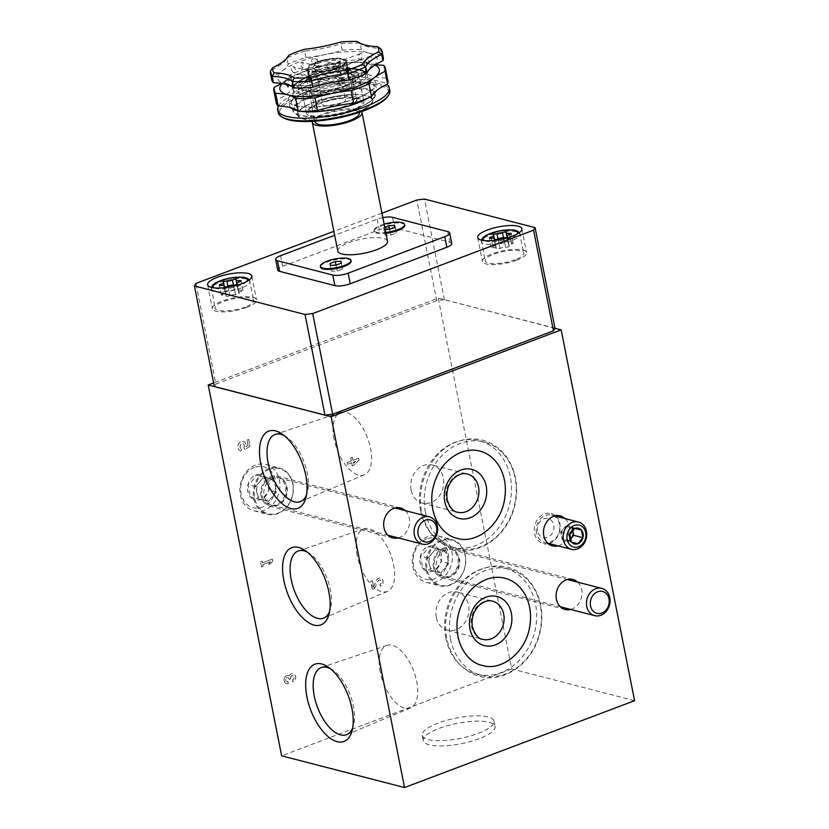 <?xml version="1.0" encoding="UTF-8"?>
<svg xmlns="http://www.w3.org/2000/svg" width="829" height="829" viewBox="0 0 829 829"><rect width="100%" height="100%" fill="white"/><g stroke="black" fill="none" stroke-linecap="round" stroke-linejoin="round"><path stroke-width="0.62" stroke-dasharray="4.14 3.11" d="M634.579 700.681L511.68 668.941L438.251 298.129L213.633 382.957M554.964 328.274L438.251 298.129M451.764 243.498A11.264 3.192 -11.2 0 0 449.919 242.213L394.614 227.934A11.264 3.192 -11.2 0 0 379.267 229.82L282.648 266.306A11.264 3.192 -11.2 0 0 277.746 270.078M382.832 217.654A11.264 3.192 -11.2 0 0 377.164 219.219L334.657 235.27M404.77 225.219A15.596 4.425 -11.2 0 0 396.314 222.98A15.596 4.425 -11.2 0 0 380.957 226.058A15.596 4.425 -11.2 0 0 374.169 231.281A15.596 4.425 -11.2 0 0 385.931 233.27M351.133 261.104A15.596 4.425 -11.2 0 0 342.678 258.866A15.596 4.425 -11.2 0 0 327.32 261.933A15.596 4.425 -11.2 0 0 320.533 267.166M337.797 251.114A25.336 7.181 168.8 0 1 361.257 239.146A25.336 7.181 168.8 0 1 387.516 241.27M340.47 103.749A11.637 3.295 168.8 0 1 329.02 106.039A11.637 3.295 168.8 0 1 322.709 104.371A11.637 3.295 168.8 0 1 333.486 98.869A11.637 3.295 168.8 0 1 345.538 99.843A11.637 3.295 168.8 0 1 340.47 103.749M333.59 68.962A11.637 3.295 168.8 0 1 316.523 70.434A11.637 3.295 168.8 0 1 315.818 69.574A11.637 3.295 168.8 0 1 326.595 64.082A11.637 3.295 168.8 0 1 338.657 65.056A11.637 3.295 168.8 0 1 338.336 66.113A11.637 3.295 168.8 0 1 333.59 68.962M334.46 67.004A14.083 3.99 168.8 0 1 313.818 68.797A14.083 3.99 168.8 0 1 326.004 61.108A14.083 3.99 168.8 0 1 340.201 63.574A14.083 3.99 168.8 0 1 334.46 67.004M338.957 75.708A19.43 5.502 168.8 0 1 319.828 79.532A19.43 5.502 168.8 0 1 309.3 76.745A19.43 5.502 168.8 0 1 327.289 67.563A19.43 5.502 168.8 0 1 347.413 69.201A19.43 5.502 168.8 0 1 338.957 75.708M339.227 75.781A19.937 5.648 168.8 0 1 317.082 79.719A19.937 5.648 168.8 0 1 309.352 75.035A19.937 5.648 168.8 0 1 327.258 67.429A19.937 5.648 168.8 0 1 346.709 67.636A19.937 5.648 168.8 0 1 339.227 75.781M341.123 78.579A22.528 6.383 168.8 0 1 318.958 83.014A22.528 6.383 168.8 0 1 306.74 79.781A22.528 6.383 168.8 0 1 307.362 77.739A22.528 6.383 168.8 0 1 327.6 69.149A22.528 6.383 168.8 0 1 349.579 69.377A22.528 6.383 168.8 0 1 350.936 71.035A22.528 6.383 168.8 0 1 341.123 78.579M315.072 121.842A22.528 6.383 168.8 0 1 335.921 111.2A22.528 6.383 168.8 0 1 359.258 113.096M312.357 121.355A25.336 7.181 168.8 0 1 335.766 110.423A25.336 7.181 168.8 0 1 361.579 111.604M384.128 224.162A15.596 4.425 -11.2 0 0 380.801 225.26A15.596 4.425 -11.2 0 0 374.014 230.483A15.596 4.425 -11.2 0 0 385.775 232.483M384.739 233.488L385.153 235.291L390.884 235.084L396.2 233.073L395.785 231.281L390.055 231.488L384.739 233.488L383.589 227.664L384.729 227.229M383.589 227.664L384.003 229.467L385.164 229.415M342.564 268.959L342.149 267.156L336.419 267.373L331.103 269.373L331.517 271.176L337.248 270.959L342.564 268.959L341.403 263.125M337.248 270.959L336.097 265.135M342.149 267.156L341.351 263.156M336.419 267.373L335.973 265.145M331.103 269.373L329.952 263.549M331.517 271.176L330.367 265.342M396.2 233.073L395.039 227.25M390.884 235.084L389.734 229.25M395.785 231.281L394.987 227.27M390.055 231.488L389.609 229.26M385.153 235.291L384.003 229.467M554.984 328.336L444.23 299.632L554.984 328.17M444.375 299.611L424.469 199.074M444.251 299.735L436.728 300.668L416.8 200.017M381.951 213.177L333.88 231.322M436.728 300.668L215.882 384.065L195.955 283.414M215.882 384.065L214.379 386.542M358.677 458.136L359.04 459.991L353.89 465.204L352.284 465.815L351.683 462.769L347.538 464.333L347.175 462.478L351.309 460.914L350.708 457.867L352.315 457.266L352.926 460.313L358.677 458.136L359.04 459.991M373.496 586.663L376.49 580.404A4.228 3.492 -75.5 0 1 380.584 578.114A4.228 3.492 -75.5 0 1 383.071 581.979A4.228 3.492 -75.5 0 1 380.314 586.176L379.951 584.321A2.249 1.865 -75.5 0 0 380.096 580.02A2.249 1.865 -75.5 0 0 377.91 581.243L374.49 588.372L372.262 589.222L370.698 581.274L372.304 580.663L373.558 586.683L376.553 580.424A4.228 3.492 -75.5 0 1 380.646 578.134A4.228 3.492 -75.5 0 1 383.133 581.999A4.228 3.492 -75.5 0 1 380.376 586.196L380.314 586.176M288.337 683.542A4.228 3.492 -75.5 0 1 286.492 683.656A4.228 3.492 -75.5 0 1 284.171 678.692A4.228 3.492 -75.5 0 1 288.606 675.48A4.228 3.492 -75.5 0 1 289.259 675.739A4.228 3.492 -75.5 0 1 293.207 673.739A4.228 3.492 -75.5 0 1 295.684 677.604A4.228 3.492 -75.5 0 1 292.938 681.801L292.564 679.946A2.249 1.865 -75.5 0 0 292.71 675.645L292.71 675.645A1.969 1.627 -75.5 0 0 290.606 678.163L290.73 678.796L289.124 679.397L289 678.775A1.969 1.627 -75.5 0 0 286.264 678.081A2.249 1.865 -75.5 0 0 287.964 681.687L288.399 683.552A4.228 3.492 -75.5 0 1 286.554 683.676A4.228 3.492 -75.5 0 1 284.233 678.713A4.228 3.492 -75.5 0 1 288.668 675.49A4.228 3.492 -75.5 0 1 289.321 675.749L289.259 675.739M272.337 559.057L272.71 560.912L270.751 563.502L268.451 564.373L270.409 561.782L262.814 564.653L263.156 566.373L261.549 566.974L260.493 561.679L262.109 561.067L262.451 562.798L272.337 559.057L272.71 560.912M248.659 439.474L249.975 446.095L244.959 449.608L243.954 447.556A2.819 2.321 -75.5 0 0 242.679 443.546A2.819 2.321 -75.5 0 0 241.653 449.049L240.98 451.09A4.922 4.072 -75.5 0 1 240.742 451.038A4.922 4.072 -75.5 0 1 238.027 445.246A4.922 4.072 -75.5 0 1 243.208 441.494A4.922 4.072 -75.5 0 1 246.037 446.676L248.078 445.246L247.052 440.075L248.659 439.474L249.975 446.095M261.083 495.98A15.482 12.798 -75.5 0 1 264.928 480.955A15.482 12.798 -75.5 0 1 277.611 476.209A15.482 12.798 -75.5 0 1 286.129 494.405A15.482 12.798 -75.5 0 1 269.871 506.198A15.482 12.798 -75.5 0 1 261.083 495.98M433.494 567.523A15.482 12.798 -75.5 0 1 437.339 552.497A15.482 12.798 -75.5 0 1 450.012 547.751A15.482 12.798 -75.5 0 1 458.53 565.938A15.482 12.798 -75.5 0 1 442.271 577.74A15.482 12.798 -75.5 0 1 433.494 567.523M511.68 668.941L281.632 755.82M565.14 518.612A15.482 12.798 -75.5 0 1 568.839 534.104A15.482 12.798 -75.5 0 1 558.104 545.876M450.572 639.221A54.901 45.357 -75.5 0 1 464.199 585.948A54.901 45.357 -75.5 0 1 509.151 569.119A54.901 45.357 -75.5 0 1 539.347 633.615A54.901 45.357 -75.5 0 1 481.701 675.438A54.901 45.357 -75.5 0 1 450.572 639.221M425.391 512.084A54.901 45.357 -75.5 0 1 439.028 458.81A54.901 45.357 -75.5 0 1 483.981 441.981A54.901 45.357 -75.5 0 1 514.167 506.478A54.901 45.357 -75.5 0 1 456.53 548.301A54.901 45.357 -75.5 0 1 425.391 512.084M405.319 510.643A15.482 12.798 -75.5 0 1 409.029 526.135A15.482 12.798 -75.5 0 1 398.283 537.907M577.72 582.176A15.482 12.798 -75.5 0 1 581.43 597.678A15.482 12.798 -75.5 0 1 570.684 609.439M438.137 723.085A36.6 10.373 -11.2 0 0 422.199 735.354A36.6 10.373 -11.2 0 0 442.044 740.608A36.6 10.373 -11.2 0 0 478.074 733.406A36.6 10.373 -11.2 0 0 494.011 721.137A36.6 10.373 -11.2 0 0 474.167 715.883A36.6 10.373 -11.2 0 0 438.137 723.085M554.964 328.222L444.23 299.632M214.359 386.438L325.092 415.028M479.121 738.701A36.6 10.373 168.8 0 1 443.09 745.903A36.6 10.373 168.8 0 1 423.246 740.649A36.6 10.373 168.8 0 1 457.142 723.365A36.6 10.373 168.8 0 1 495.058 726.432A36.6 10.373 168.8 0 1 479.121 738.701M284.078 435.484A35.885 17.471 69.3 0 1 286.295 436.769A35.885 17.471 69.3 0 1 307.331 492.499A35.885 17.471 69.3 0 1 306.523 494.923M334.077 438.966A33.409 16.269 69.3 0 1 340.771 412.324A33.409 16.269 69.3 0 1 367.527 437.93A33.409 16.269 69.3 0 1 364.377 474.83A33.409 16.269 69.3 0 1 334.077 438.966M307.144 552.021A35.885 17.471 69.3 0 1 309.362 553.306A35.885 17.471 69.3 0 1 330.408 609.035A35.885 17.471 69.3 0 1 329.6 611.47M357.154 555.513A33.409 16.269 69.3 0 1 363.848 528.861A33.409 16.269 69.3 0 1 390.604 554.466A33.409 16.269 69.3 0 1 387.454 591.367A33.409 16.269 69.3 0 1 357.154 555.513M330.222 668.568A35.885 17.471 69.3 0 1 332.439 669.842A35.885 17.471 69.3 0 1 353.486 725.572A35.885 17.471 69.3 0 1 352.667 728.007M380.231 672.05A33.409 16.269 69.3 0 1 386.925 645.397A33.409 16.269 69.3 0 1 413.681 671.003A33.409 16.269 69.3 0 1 410.521 707.914A33.409 16.269 69.3 0 1 380.231 672.05M420.635 510.851A54.901 45.357 -75.5 0 1 434.261 457.577A54.901 45.357 -75.5 0 1 479.224 440.748A54.901 45.357 -75.5 0 1 509.41 505.255A54.901 45.357 -75.5 0 1 451.764 547.067A54.901 45.357 -75.5 0 1 420.635 510.851M411.132 490.115A19.709 16.279 -75.5 0 1 416.034 470.996A19.709 16.279 -75.5 0 1 432.168 464.955A19.709 16.279 -75.5 0 1 443.007 488.105A19.709 16.279 -75.5 0 1 422.313 503.12A19.709 16.279 -75.5 0 1 411.132 490.115M445.805 637.988A54.901 45.357 -75.5 0 1 459.442 584.714A54.901 45.357 -75.5 0 1 504.395 567.886A54.901 45.357 -75.5 0 1 534.581 632.382A54.901 45.357 -75.5 0 1 476.944 674.205A54.901 45.357 -75.5 0 1 445.805 637.988M436.313 617.253A19.709 16.279 -75.5 0 1 441.204 598.124A19.709 16.279 -75.5 0 1 457.339 592.082A19.709 16.279 -75.5 0 1 468.178 615.242A19.709 16.279 -75.5 0 1 447.484 630.247A19.709 16.279 -75.5 0 1 436.313 617.253M246.731 307.435A22.528 6.383 168.8 0 1 224.555 311.88A22.528 6.383 168.8 0 1 212.338 308.637A22.528 6.383 168.8 0 1 233.198 298.005A22.528 6.383 168.8 0 1 256.534 299.891A22.528 6.383 168.8 0 1 246.731 307.435M245.187 307.041A19.709 5.585 168.8 0 1 225.789 310.927A19.709 5.585 168.8 0 1 215.105 308.098A19.709 5.585 168.8 0 1 233.353 298.782A19.709 5.585 168.8 0 1 253.767 300.44A19.709 5.585 168.8 0 1 245.187 307.041M516.799 260.161A22.528 6.383 168.8 0 1 494.623 264.596A22.528 6.383 168.8 0 1 482.416 261.363A22.528 6.383 168.8 0 1 503.265 250.721A22.528 6.383 168.8 0 1 526.602 252.607A22.528 6.383 168.8 0 1 516.799 260.161M515.265 259.757A19.709 5.585 168.8 0 1 495.856 263.643A19.709 5.585 168.8 0 1 485.172 260.814A19.709 5.585 168.8 0 1 503.421 251.498A19.709 5.585 168.8 0 1 523.845 253.156A19.709 5.585 168.8 0 1 515.265 259.757M548.259 543.637A15.482 12.798 -75.5 0 1 543.368 543.523A15.482 12.798 -75.5 0 1 534.591 533.306A15.482 12.798 -75.5 0 1 538.435 518.28A15.482 12.798 -75.5 0 1 551.109 513.534A15.482 12.798 -75.5 0 1 555.44 515.804M555.917 516.229A15.482 12.798 -75.5 0 1 559.896 523.752A15.482 12.798 -75.5 0 1 548.881 543.492M250.037 446.106L244.959 449.608M245.021 449.629L244.058 448.064M244.12 448.085L243.954 447.556M244.016 447.567A2.819 2.321 -75.5 0 0 242.731 443.556A2.819 2.321 -75.5 0 0 241.716 449.069L241.653 449.049M241.716 449.069L240.98 451.09M241.042 451.111A4.922 4.072 -75.5 0 1 240.804 451.059A4.922 4.072 -75.5 0 1 238.089 445.266A4.922 4.072 -75.5 0 1 243.26 441.515A4.922 4.072 -75.5 0 1 246.099 446.696L246.037 446.676M246.099 446.696L248.078 445.246M248.14 445.266L247.052 440.075M247.115 440.095L248.721 439.484M272.772 560.932L270.751 563.502M270.814 563.523L268.451 564.373M268.513 564.383L270.409 561.782M270.472 561.793L262.814 564.653M262.876 564.663L263.156 566.373M263.218 566.383L261.549 566.974M261.612 566.995L260.493 561.679M260.555 561.699L262.109 561.067M262.171 561.088L262.451 562.798M262.513 562.808L272.399 559.078M289.321 675.749A4.228 3.492 -75.5 0 1 293.269 673.759A4.228 3.492 -75.5 0 1 295.746 677.625A4.228 3.492 -75.5 0 1 293 681.821L292.938 681.801M293 681.821L292.564 679.946M290.73 678.796L290.668 678.184A1.969 1.627 -75.5 0 1 292.772 675.666A2.249 1.865 -75.5 0 1 292.627 679.967M290.792 678.806L289.124 679.397M289.186 679.417L289 678.775M287.964 681.687L288.026 681.697A2.249 1.865 -75.5 0 1 286.326 678.091A1.969 1.627 -75.5 0 1 289.062 678.785M288.026 681.697L288.399 683.552M380.376 586.196L379.951 584.321M374.49 588.372L377.972 581.264A2.249 1.865 -75.5 0 1 381.475 582.103A2.249 1.865 -75.5 0 1 380.014 584.341M374.553 588.393L372.262 589.222M372.325 589.232L370.698 581.274M370.75 581.284L372.304 580.663M372.366 580.683L373.558 586.683M359.102 460.002L353.89 465.204M353.952 465.224L352.284 465.815M352.346 465.836L351.683 462.769M351.745 462.789L347.538 464.333M347.6 464.354L347.175 462.478M347.237 462.499L351.309 460.914M351.372 460.934L350.708 457.867M350.771 457.888L352.315 457.266M352.377 457.276L352.926 460.313M353.289 462.157L355.537 461.307L353.527 463.349L353.289 462.157L355.537 461.307M355.6 461.328L353.527 463.349M353.589 463.37L353.351 462.178M352.988 460.323L358.739 458.147M511.286 242.876A2.228 0.632 -11.2 0 1 513.099 243.146A2.228 0.632 -11.2 0 1 511.566 244.078A3.896 1.098 -11.2 0 0 508.871 245.705A3.896 1.098 -11.2 0 0 509.099 245.985A2.228 0.632 -11.2 0 1 509.234 246.151A2.228 0.632 -11.2 0 1 507.98 246.99A2.228 0.632 -11.2 0 1 505.566 247.322A3.896 1.098 -11.2 0 0 500.011 248.441A2.228 0.632 -11.2 0 1 497.649 249.063A2.228 0.632 -11.2 0 1 496.146 248.762A2.228 0.632 -11.2 0 1 496.198 248.576A3.896 1.098 -11.2 0 0 496.291 248.244A3.896 1.098 -11.2 0 0 493.11 247.778A2.228 0.632 -11.2 0 1 491.296 247.508A2.228 0.632 -11.2 0 1 492.83 246.586A3.896 1.098 -11.2 0 0 495.535 244.959A3.896 1.098 -11.2 0 0 495.296 244.669A2.228 0.632 -11.2 0 1 495.162 244.503A2.228 0.632 -11.2 0 1 496.416 243.664A2.228 0.632 -11.2 0 1 498.83 243.332A3.896 1.098 -11.2 0 0 504.384 242.223A2.228 0.632 -11.2 0 1 506.747 241.591A2.228 0.632 -11.2 0 1 508.25 241.892A2.228 0.632 -11.2 0 1 508.198 242.078A3.896 1.098 -11.2 0 0 508.104 242.41A3.896 1.098 -11.2 0 0 511.286 242.876L509.638 234.555M241.498 291.362A3.896 1.098 -11.2 0 0 238.804 292.989A3.896 1.098 -11.2 0 0 239.032 293.269A2.228 0.632 -11.2 0 1 239.166 293.435A2.228 0.632 -11.2 0 1 237.913 294.274A2.228 0.632 -11.2 0 1 235.498 294.606A3.896 1.098 -11.2 0 0 229.944 295.725A2.228 0.632 -11.2 0 1 227.581 296.347A2.228 0.632 -11.2 0 1 226.079 296.046A2.228 0.632 -11.2 0 1 226.13 295.86A3.896 1.098 -11.2 0 0 226.224 295.528A3.896 1.098 -11.2 0 0 223.042 295.062A2.228 0.632 -11.2 0 1 221.229 294.792A2.228 0.632 -11.2 0 1 222.763 293.87A3.896 1.098 -11.2 0 0 225.457 292.243A3.896 1.098 -11.2 0 0 225.229 291.953A2.228 0.632 -11.2 0 1 225.094 291.787A2.228 0.632 -11.2 0 1 226.348 290.948A2.228 0.632 -11.2 0 1 228.763 290.616A3.896 1.098 -11.2 0 0 234.317 289.508A2.228 0.632 -11.2 0 1 236.679 288.875A2.228 0.632 -11.2 0 1 238.182 289.176A2.228 0.632 -11.2 0 1 238.13 289.362A3.896 1.098 -11.2 0 0 238.037 289.694A3.896 1.098 -11.2 0 0 241.218 290.16L241.498 291.362A2.228 0.632 -11.2 0 0 243.032 290.43A2.228 0.632 -11.2 0 0 241.218 290.16M250.389 496.83L260.803 499.472C264.679 496.612 267.352 493.421 268.793 489.877L266.368 477.649L255.954 475.007C254.544 478.499 251.881 481.701 247.964 484.592L250.389 496.83A13.005 10.746 104.5 0 0 260.803 499.472A13.005 10.746 104.5 0 0 268.793 489.877A13.005 10.746 104.5 0 0 266.368 477.649A13.005 10.746 104.5 0 0 255.954 475.007A13.005 10.746 104.5 0 0 247.964 484.592A13.005 10.746 104.5 0 0 250.389 496.83L258.068 498.809L255.643 486.582L263.632 476.986L274.047 479.628L276.471 491.866L272.472 496.664A11.264 9.306 104.5 0 0 275.259 485.742A11.264 9.306 104.5 0 0 268.845 478.312A11.264 9.306 104.5 0 0 259.643 481.784A11.264 9.306 104.5 0 0 256.855 492.695A11.264 9.306 104.5 0 0 263.27 500.136L258.068 498.809M254.441 467.369A21.119 17.44 104.5 0 0 245.405 502.809A21.119 17.44 104.5 0 0 275.29 491.524A21.119 17.44 104.5 0 0 254.441 467.369M255.456 465.121A23.937 19.772 104.5 0 0 239.871 488.903A23.937 19.772 104.5 0 0 253.933 510.809A23.937 19.772 104.5 0 0 279.052 492.581A23.937 19.772 104.5 0 0 265.891 464.468A23.937 19.772 104.5 0 0 255.456 465.121M268.897 468.592A23.937 19.772 104.5 0 0 253.311 492.374A23.937 19.772 104.5 0 0 267.373 514.281A23.937 19.772 104.5 0 0 292.502 496.053A23.937 19.772 104.5 0 0 279.342 467.929A23.937 19.772 104.5 0 0 268.897 468.592M269.415 469.359A23.233 19.191 104.5 0 0 259.467 508.343A23.233 19.191 104.5 0 0 292.336 495.929A23.233 19.191 104.5 0 0 269.415 469.359M271.062 477.701A14.362 11.865 104.5 0 0 261.705 492.83A14.362 11.865 104.5 0 0 271.58 505.369A14.362 11.865 104.5 0 0 285.228 494.167A14.362 11.865 104.5 0 0 278.71 477.773A14.362 11.865 104.5 0 0 271.062 477.701M272.959 478.437A14.083 11.627 104.5 0 0 263.798 492.426A14.083 11.627 104.5 0 0 272.067 505.317A14.083 11.627 104.5 0 0 273.466 505.566A14.083 11.627 104.5 0 0 286.844 494.592A14.083 11.627 104.5 0 0 280.451 478.509A14.083 11.627 104.5 0 0 279.104 478.053A14.083 11.627 104.5 0 0 272.959 478.437M263.27 500.136A11.264 9.306 104.5 0 0 268.161 499.814A11.264 9.306 104.5 0 0 272.472 496.664L268.482 501.452L263.27 500.136M274.047 479.628L266.368 477.649M276.471 491.866L268.793 489.877M268.482 501.452L260.803 499.472M255.643 486.582L247.964 484.592M263.632 476.986L255.954 475.007M422.79 568.362L433.204 571.005C437.09 568.155 439.753 564.953 441.194 561.42L438.769 549.181L428.355 546.539C426.956 550.041 424.293 553.233 420.365 556.135L422.79 568.362A13.005 10.746 104.5 0 0 433.204 571.005A13.005 10.746 104.5 0 0 441.194 561.42A13.005 10.746 104.5 0 0 438.769 549.181A13.005 10.746 104.5 0 0 428.355 546.539A13.005 10.746 104.5 0 0 420.365 556.135A13.005 10.746 104.5 0 0 422.79 568.362L430.469 570.352L428.054 558.114L436.044 548.529L446.458 551.171L448.872 563.399L444.883 568.197A11.264 9.306 104.5 0 0 447.66 557.285A11.264 9.306 104.5 0 0 441.246 549.845A11.264 9.306 104.5 0 0 432.044 553.326A11.264 9.306 104.5 0 0 429.256 564.238A11.264 9.306 104.5 0 0 435.681 571.668L430.469 570.352M426.852 538.912A21.119 17.44 104.5 0 0 417.806 574.352A21.119 17.44 104.5 0 0 447.691 563.067A21.119 17.44 104.5 0 0 426.852 538.912M427.857 536.664A23.937 19.772 104.5 0 0 412.282 560.435A23.937 19.772 104.5 0 0 426.334 582.341A23.937 19.772 104.5 0 0 451.463 564.114A23.937 19.772 104.5 0 0 438.303 536A23.937 19.772 104.5 0 0 427.857 536.664M441.297 540.135A23.937 19.772 104.5 0 0 425.723 563.907A23.937 19.772 104.5 0 0 439.774 585.813A23.937 19.772 104.5 0 0 464.903 567.585A23.937 19.772 104.5 0 0 451.743 539.472A23.937 19.772 104.5 0 0 441.297 540.135M441.816 540.891A23.233 19.191 104.5 0 0 431.868 579.875A23.233 19.191 104.5 0 0 464.748 567.461A23.233 19.191 104.5 0 0 441.816 540.891M443.474 549.233A14.362 11.865 104.5 0 0 434.116 564.373A14.362 11.865 104.5 0 0 443.981 576.901A14.362 11.865 104.5 0 0 457.629 565.71A14.362 11.865 104.5 0 0 451.111 549.306A14.362 11.865 104.5 0 0 443.474 549.233M445.37 549.979A14.083 11.627 104.5 0 0 436.199 563.958A14.083 11.627 104.5 0 0 444.468 576.849A14.083 11.627 104.5 0 0 445.867 577.098A14.083 11.627 104.5 0 0 459.245 566.124A14.083 11.627 104.5 0 0 452.852 550.041A14.083 11.627 104.5 0 0 451.504 549.586A14.083 11.627 104.5 0 0 445.37 549.979M435.681 571.668A11.264 9.306 104.5 0 0 440.562 571.357A11.264 9.306 104.5 0 0 444.883 568.197L440.883 572.994L435.681 571.668M446.458 551.171L438.769 549.181M448.872 563.399L441.194 561.42M440.883 572.994L433.204 571.005M428.054 558.114L420.365 556.135M436.044 548.529L428.355 546.539M536.508 533.068A14.083 11.627 -75.5 0 1 540 519.41A14.083 11.627 -75.5 0 1 551.523 515.099A14.083 11.627 -75.5 0 1 559.264 531.638A14.083 11.627 -75.5 0 1 544.487 542.363A14.083 11.627 -75.5 0 1 536.508 533.068M537.648 531.171A9.855 8.145 -75.5 0 1 548.145 518.581A9.855 8.145 -75.5 0 1 551.316 534.643A9.855 8.145 -75.5 0 1 537.648 531.171M570.57 539.119L568.725 541.337L562.217 539.679L560.705 532.031L565.699 526.042L572.207 527.69L572.777 530.56M568.725 541.337L571.419 542.031M562.217 539.679L571.44 542.062M560.705 532.031L569.917 534.415M565.699 526.042L574.911 528.425M570.559 539.037A7.036 5.813 -75.5 0 1 565.471 540.508A7.036 5.813 -75.5 0 1 561.461 535.855A7.036 5.813 -75.5 0 1 563.202 529.037A7.036 5.813 -75.5 0 1 568.953 526.871A7.036 5.813 -75.5 0 1 572.725 530.622M298.678 89.004L298.689 87.138L293.456 85.128C293.984 86.62 295.549 88.04 298.16 89.377M287.912 84.952L283.922 82.475L288.005 86.952L309.072 78.993L307.818 73.439L309.072 78.993M317.642 63.004L314.274 64.496L312.212 62.527C311.113 59.802 311.932 58.558 314.699 58.807C317.082 59.346 318.056 60.745 317.642 63.004M292.989 72.31L291.963 70.755C290.533 68.154 290.906 66.797 293.083 66.672C296.492 69.273 296.647 71.253 293.559 72.62L292.989 72.31M300.72 63.004L302.906 62.486L302.875 68.299L301.051 66.382L300.72 63.004A2.819 2.321 -75.5 0 1 302.357 62.382M352.947 76.486L352.004 80.983L354.791 75.874L352.947 76.486A2.819 2.321 -75.5 0 1 354.594 75.874M324.636 80.641L322.18 78.568C322.719 76.113 324.44 75.097 327.341 75.512C330.408 78.631 329.507 80.34 324.636 80.641L340.159 84.651C343.848 83.449 344.947 81.791 343.444 79.677L343.351 79.667C341.04 79.833 339.444 80.879 338.553 82.796M363.776 71.698L360.646 75.035L361.776 76.765C364.19 74.931 364.978 73.201 364.169 71.574L363.776 71.698M361.309 58.496L360.449 59.595C356.895 58.372 356.936 56.351 360.553 53.533C362.045 53.408 362.397 54.6 361.62 57.118L361.309 58.496M370.387 60.807L369.972 62.258C367.755 60.776 367.983 58.683 370.667 55.968C371.485 56.123 371.433 57.47 370.522 60.009L370.387 60.807M337.828 67.874A20.238 5.741 168.8 0 1 317.901 71.864A20.238 5.741 168.8 0 1 306.927 68.952A20.238 5.741 168.8 0 1 325.662 59.398A20.238 5.741 168.8 0 1 346.636 61.097A20.238 5.741 168.8 0 1 337.828 67.874M338.667 72.113L339.859 72.03C341.983 73.646 341.931 75.449 339.714 77.408L338.46 77.48C336.408 76.309 336.211 74.683 337.869 72.6L338.667 72.113M345.372 106.019A20.238 5.741 168.8 0 1 325.455 109.998A20.238 5.741 168.8 0 1 314.481 107.096A20.238 5.741 168.8 0 1 333.217 97.542A20.238 5.741 168.8 0 1 354.19 99.231A20.238 5.741 168.8 0 1 345.372 106.019M321.175 78.641L319.652 81.263C315.942 80.765 315.03 79.097 316.916 76.268C318.813 75.833 320.232 76.62 321.175 78.641M326.864 66.32L328.947 68.31C332.616 69.75 336.636 64.403 331.652 63.18C328.812 62.652 327.217 63.688 326.864 66.32M308.336 74.983L309.082 76.631C310.637 75.48 310.678 73.553 309.196 70.828C308.16 70.89 307.87 72.278 308.336 74.983M314.906 69.957L316.429 71.791C319.859 70.734 320.326 68.921 317.839 66.341C315.756 66.299 314.782 67.512 314.906 69.957M345.983 71.253C345.952 68.538 346.367 67.18 347.206 67.19C348.481 69.688 348.449 71.626 347.092 72.993L345.983 71.253M340.512 65.097C339.797 62.963 338.512 62.123 336.636 62.558C334.377 65.501 335.289 67.17 339.372 67.553L340.512 65.097M348.014 68.506L347.216 64.828L348.014 68.506M271.725 79.781A56.869 16.124 168.8 0 1 272.088 76.703A56.31 15.958 -11.2 0 0 282.865 70.372A56.31 15.958 -11.2 0 0 288.15 64.237A56.869 16.124 168.8 0 1 305.974 57.502A56.31 15.958 -11.2 0 0 324.274 54.735A56.31 15.958 -11.2 0 0 342.18 50.237A56.869 16.124 168.8 0 1 361.392 49.533A56.31 15.958 -11.2 0 0 368.926 53.097A56.31 15.958 -11.2 0 0 381.547 54.735L380.283 48.383A56.31 15.958 168.8 0 1 361.817 44.445A56.31 15.958 168.8 0 1 360.449 43.46M381.547 54.735A56.869 16.124 168.8 0 1 383.309 57.688M288.15 64.237L286.886 57.875A56.869 16.124 168.8 0 1 304.709 51.149L304.398 49.315M305.974 57.502L304.709 51.149A56.31 15.958 168.8 0 0 340.916 43.885A56.869 16.124 168.8 0 1 360.138 43.181L361.392 49.533M342.18 50.237L340.564 42.061M375.744 64.621A56.31 15.958 168.8 0 1 371.019 63.688A56.31 15.958 168.8 0 1 363.496 60.123A56.869 16.124 168.8 0 0 344.273 60.828A56.31 15.958 168.8 0 1 326.367 65.325A56.31 15.958 168.8 0 1 308.067 68.102A56.869 16.124 168.8 0 0 290.243 74.828A56.31 15.958 168.8 0 1 284.958 80.962A56.31 15.958 168.8 0 1 281.383 83.439M276.337 103.086A56.869 16.124 168.8 0 1 276.71 100.008A56.31 15.958 -11.2 0 0 292.761 87.542A56.869 16.124 168.8 0 1 310.585 80.807A56.31 15.958 -11.2 0 0 346.791 73.543A56.869 16.124 168.8 0 1 366.014 72.838A56.31 15.958 -11.2 0 0 386.159 78.04A56.869 16.124 168.8 0 1 387.92 80.993M386.159 78.04L383.64 65.336M292.761 87.542L290.243 74.828M310.585 80.807L308.067 68.102M366.014 72.838L363.496 60.123M346.791 73.543L344.273 60.828M272.088 76.703L270.834 70.341A56.31 15.958 168.8 0 0 285.673 60.009L287.839 57.066M276.71 100.008L274.192 87.294M278.471 106.05A56.869 16.124 168.8 0 1 330.025 83.18A56.869 16.124 168.8 0 1 386.884 84.392M278.223 112.62A56.869 16.124 168.8 0 1 330.885 85.76A56.869 16.124 168.8 0 1 389.806 90.527M282.896 117.563A55.75 15.803 168.8 0 1 331.154 87.138A55.75 15.803 168.8 0 1 387.381 96.869M356.066 112.796A38.289 10.85 168.8 0 1 298.523 116.547A38.289 10.85 168.8 0 1 333.061 96.755A38.289 10.85 168.8 0 1 372.542 101.894A38.289 10.85 168.8 0 1 356.066 112.796M355.755 112.723A37.73 10.694 168.8 0 1 318.616 120.143A37.73 10.694 168.8 0 1 298.16 114.734A37.73 10.694 168.8 0 1 333.092 96.91A37.73 10.694 168.8 0 1 372.18 100.071A37.73 10.694 168.8 0 1 355.755 112.723M351.154 111.532A29.284 8.3 168.8 0 1 322.326 117.293A29.284 8.3 168.8 0 1 306.45 113.086A29.284 8.3 168.8 0 1 333.559 99.262A29.284 8.3 168.8 0 1 363.9 101.718A29.284 8.3 168.8 0 1 351.154 111.532M350.232 111.293A27.595 7.824 168.8 0 1 319.579 116.744A27.595 7.824 168.8 0 1 308.865 110.257A27.595 7.824 168.8 0 1 333.652 99.729A27.595 7.824 168.8 0 1 360.584 100.019A27.595 7.824 168.8 0 1 350.232 111.293M346.926 106.423A23.088 6.549 168.8 0 1 321.279 110.982A23.088 6.549 168.8 0 1 312.326 105.552A23.088 6.549 168.8 0 1 333.061 96.744A23.088 6.549 168.8 0 1 355.589 96.983A23.088 6.549 168.8 0 1 346.926 106.423M286.575 58.569A56.31 15.958 168.8 0 1 285.673 60.009M246.69 281.518A17.461 4.953 168.8 0 1 239.768 285.539A17.461 4.953 168.8 0 1 214.442 287.901M516.757 234.234A17.461 4.953 168.8 0 1 509.835 238.255A17.461 4.953 168.8 0 1 484.509 240.617M392.511 217.333L394.614 227.934M447.815 231.612L449.919 242.213M377.164 219.219L379.267 229.82M280.544 255.705L282.648 266.306M337.071 67.677A18.86 5.347 168.8 0 1 308.284 68.734A18.86 5.347 168.8 0 1 334.989 58.652A18.86 5.347 168.8 0 1 337.071 67.677M337.486 68.289A19.43 5.502 168.8 0 1 318.367 72.113A19.43 5.502 168.8 0 1 307.828 69.325A19.43 5.502 168.8 0 1 325.818 60.154A19.43 5.502 168.8 0 1 345.942 61.781A19.43 5.502 168.8 0 1 337.486 68.289M422.313 503.12L457.494 512.198A19.709 16.279 -75.5 0 1 446.313 499.203A19.709 16.279 -75.5 0 1 451.214 480.074A19.709 16.279 -75.5 0 1 467.349 474.033L432.168 464.955M447.484 630.247L482.665 639.335A19.709 16.279 -75.5 0 1 471.494 626.33A19.709 16.279 -75.5 0 1 476.385 607.211A19.709 16.279 -75.5 0 1 492.519 601.17L457.339 592.082M241.415 287.974A19.709 5.585 168.8 0 1 222.017 291.849A19.709 5.585 168.8 0 1 211.322 289.02A19.709 5.585 168.8 0 1 229.571 279.715A19.709 5.585 168.8 0 1 249.995 281.373A19.709 5.585 168.8 0 1 241.415 287.974M511.483 240.69A19.709 5.585 168.8 0 1 492.084 244.565A19.709 5.585 168.8 0 1 481.4 241.736A19.709 5.585 168.8 0 1 499.649 232.431A19.709 5.585 168.8 0 1 520.063 234.089A19.709 5.585 168.8 0 1 511.483 240.69M508.198 242.078L506.312 232.545M511.566 244.078L509.68 234.545M509.099 245.985L507.286 236.814M505.566 247.322L503.68 237.788M500.011 248.441L498.125 238.897M496.198 248.576L494.385 239.384M493.11 247.778L491.224 238.244M492.83 246.586L491.182 238.244M495.296 244.669L493.41 235.135M498.83 243.332L497.97 238.98M504.384 242.223L503.504 237.778M238.13 289.362L236.244 279.829M239.032 293.269L237.218 284.098M235.498 294.606L233.612 285.072M229.944 295.725L228.058 286.181M226.13 295.86L224.307 286.668M223.042 295.062L222.763 293.87M225.229 291.953L223.343 282.42M228.763 290.616L227.902 286.264M234.317 289.508L233.436 285.062M282.129 83.553A50.683 14.362 168.8 0 1 284.958 80.962A50.683 14.362 168.8 0 1 326.367 65.325A50.683 14.362 168.8 0 1 371.019 63.688A50.683 14.362 168.8 0 1 375.019 65.087M368.926 53.097A50.683 14.362 168.8 0 1 372.169 67.097A50.683 14.362 168.8 0 1 330.761 82.734A50.683 14.362 168.8 0 1 286.109 84.371A50.683 14.362 168.8 0 1 282.865 70.372A50.683 14.362 168.8 0 1 324.274 54.735A50.683 14.362 168.8 0 1 368.926 53.097M356.574 98.35A44.797 12.704 168.8 0 1 288.212 100.858A44.797 12.704 168.8 0 1 351.61 76.91A44.797 12.704 168.8 0 1 356.574 98.35M300.875 111.314A44.351 12.57 168.8 0 1 297.673 110.734M290.906 107.729A44.351 12.57 168.8 0 1 330.688 84.506A44.351 12.57 168.8 0 1 376.211 90.869M371.952 95.573A44.351 12.57 168.8 0 1 368.377 97.946M357.154 108.133A42.186 11.958 168.8 0 1 292.782 110.485A42.186 11.958 168.8 0 1 352.48 87.947A42.186 11.958 168.8 0 1 357.154 108.133M356.708 108.516A41.17 11.668 168.8 0 1 294.844 112.547A41.17 11.668 168.8 0 1 331.983 91.273A41.17 11.668 168.8 0 1 374.418 96.796A41.17 11.668 168.8 0 1 356.708 108.516M350.719 87.294A37.73 10.694 168.8 0 1 313.58 94.724A37.73 10.694 168.8 0 1 293.124 89.304A37.73 10.694 168.8 0 1 328.056 71.481A37.73 10.694 168.8 0 1 367.143 74.651A37.73 10.694 168.8 0 1 350.719 87.294M349.9 86.071A36.6 10.373 168.8 0 1 294.046 88.123A36.6 10.373 168.8 0 1 345.838 68.558A36.6 10.373 168.8 0 1 349.9 86.071M346.522 85.2A30.404 8.622 168.8 0 1 300.119 86.9A30.404 8.622 168.8 0 1 343.154 70.652A30.404 8.622 168.8 0 1 346.522 85.2M346.118 86.102A29.284 8.3 168.8 0 1 317.289 91.864A29.284 8.3 168.8 0 1 301.414 87.667A29.284 8.3 168.8 0 1 328.522 73.833A29.284 8.3 168.8 0 1 358.864 76.289A29.284 8.3 168.8 0 1 346.118 86.102M315.818 69.574L322.709 104.371M338.657 65.056L345.538 99.843M338.336 66.113L340.201 63.574M316.523 70.434L313.818 68.797M309.3 76.745L307.828 69.325L309.217 66.32L312.284 64.216L325.683 59.771L339.776 58.735L343.538 59.533L345.942 61.781L347.413 69.201M309.352 75.035L307.362 77.739M346.709 67.636L349.579 69.377M306.74 79.781L314.937 121.189M350.936 71.035L359.133 112.443M374.169 231.281L374.014 230.483M422.199 735.354L423.246 740.649M494.011 721.137L495.058 726.432M572.912 579.481L450.012 547.751M565.171 609.47L442.271 577.74M400.511 507.949L277.611 476.209M392.77 537.938L269.871 506.198M286.295 436.769L281.673 433.722M307.331 492.499L305.88 497.825M340.771 412.324L275.311 434.406M364.377 474.83L300.658 501.524M309.362 553.306L304.751 550.269M330.408 609.035L328.958 614.372M363.848 528.861L298.378 550.943M387.454 591.367L323.735 618.071M332.439 669.842L327.828 666.806M353.486 725.572L352.035 730.909M386.925 645.397L321.455 667.48M410.521 707.914L346.802 734.608M483.981 441.981L479.224 440.748M456.53 548.301L451.764 547.067M509.151 569.119L504.395 567.886M481.701 675.438L476.944 674.205M207.623 284.803L212.338 308.637M251.809 276.057L256.534 299.891M211.374 287.394L215.105 308.098M249.332 279.87L253.767 300.44M477.691 237.519L482.416 261.363M521.887 228.773L526.602 252.607M481.442 240.109L485.172 260.814M519.4 232.597L523.845 253.156M560.331 515.918L551.109 513.534M552.591 545.907L543.368 543.523M508.104 242.41L507.037 237.032M513.099 243.146L511.213 233.612M508.871 245.705L507.141 236.97M509.234 246.151L507.348 236.617M496.146 248.762L494.26 239.229M496.291 248.244L494.55 239.467M491.296 247.508L489.411 237.975M495.535 244.959L494.25 238.483M495.162 244.503L493.276 234.97M508.25 241.892L506.364 232.358M238.037 289.694L236.97 284.316M243.032 290.43L241.146 280.896M238.804 292.989L237.073 284.243M239.166 293.435L237.281 283.901M226.079 296.046L224.193 286.513M226.224 295.528L224.483 286.751M221.229 294.792L219.333 285.259M225.457 292.243L224.182 285.756M225.094 291.787L223.208 282.254M238.182 289.176L236.296 279.642M253.933 510.809L267.373 514.281M265.891 464.468L279.342 467.929M280.451 478.509L278.71 477.773M273.466 505.566L271.58 505.369M272.067 505.317L387.962 535.233M279.104 478.053L394.998 507.98M426.334 582.341L439.774 585.813M438.303 536L451.743 539.472M452.852 550.041L451.111 549.306M445.867 577.098L443.981 576.901M444.468 576.849L560.363 606.776M451.504 549.586L567.409 579.512M482.312 568.891C457.453 577.336 439.909 611.419 447.256 640.641C452.157 659.418 462.955 671.324 479.659 676.36C502.229 683.096 530.228 665.656 538.819 636.9C542.985 623.087 542.84 609.719 538.384 596.818C532.529 581.347 522.332 571.513 507.814 567.316C499.338 565.191 490.841 565.72 482.312 568.891M457.131 441.764C432.282 450.199 414.728 484.291 422.075 513.503C426.976 532.28 437.785 544.197 454.489 549.223C477.058 555.958 505.058 538.518 513.648 509.762C517.814 495.949 517.659 482.592 513.213 469.68C507.348 454.209 497.162 444.375 482.644 440.178C474.167 438.054 465.66 438.582 457.131 441.764M554.819 515.949L551.523 515.099M547.782 543.213L544.487 542.363M285.736 83.263C288.347 84.496 292.927 85.252 299.487 85.542C323.445 86.641 360.615 76.216 369.765 67.947L372.749 64.766L372.946 65.75L369.786 64.196C363.879 62.341 354.605 61.999 341.952 63.18C327.103 64.817 313.486 68.051 301.093 72.859C288.098 79.315 282.534 82.786 284.378 83.294L284.181 82.309L284.72 82.724M306.927 68.952L307.818 73.47L283.922 82.475M308.761 78.216L314.481 107.096M346.636 61.097L347.527 65.605M369.972 62.258L348.47 70.372L354.19 99.231M356.149 98.371C363.361 95.594 368.511 92.827 371.589 90.081L373.661 87.677L373.941 86.009C375.009 85.688 372.677 84.61 366.978 82.776C361.568 81.708 354.501 81.563 345.786 82.33C333.569 83.511 321.953 86.029 310.937 89.884C302.917 92.796 297.196 95.739 293.777 98.713L291.549 101.273L291.28 102.931C290.181 103.252 292.585 104.34 298.471 106.205C303.984 107.242 311.134 107.355 319.921 106.558C332.833 105.242 344.905 102.516 356.149 98.371M298.523 116.547L294.844 112.547C298.668 118.868 334.75 117.158 356.947 108.133C362.822 105.894 367.34 103.594 370.511 101.211L374.418 96.796L372.542 101.894M372.18 100.071L367.143 74.651L362.947 70.465C359.485 69.035 354.501 68.361 347.983 68.444C337.89 68.662 327.465 70.33 316.699 73.449C305.6 76.796 298.222 80.568 294.596 84.755L293.124 89.304L298.16 114.734M306.45 113.086L301.414 87.667C297.725 91.263 327.362 93.553 346.335 85.211C351.548 83.201 355.195 81.201 357.299 79.201L358.864 76.289L363.9 101.718M312.326 105.552L308.865 110.257M355.589 96.983L360.584 100.019M317.839 66.341L302.906 62.486M316.429 71.791L302.875 68.289M354.791 75.885L339.859 72.03M352.004 80.983L338.46 77.48M309.196 70.838L293.083 66.683M309.082 76.62L293.57 72.62M343.444 79.677L327.341 75.522M331.652 63.18L314.699 58.797M328.947 68.299L314.274 64.507M364.169 71.574L347.206 67.201M361.776 76.776L347.102 72.983M360.553 53.533L336.647 62.569M360.449 59.595L339.372 67.553M316.916 76.268L293.456 85.128M319.642 81.252L298.305 89.314M370.667 55.968L347.216 64.828M361.817 44.445L358.708 42.548"/><path stroke-width="1.24" d="M224.307 286.668L224.244 286.326A2.228 0.632 -11.2 0 0 224.193 286.513A2.228 0.632 -11.2 0 0 225.695 286.813A2.228 0.632 -11.2 0 0 228.058 286.181A3.896 1.098 -11.2 0 1 233.612 285.072A2.228 0.632 -11.2 0 0 236.027 284.741A2.228 0.632 -11.2 0 0 237.281 283.901A2.228 0.632 -11.2 0 0 237.146 283.736A3.896 1.098 -11.2 0 1 236.907 283.445A3.896 1.098 -11.2 0 1 239.602 281.819A2.228 0.632 -11.2 0 0 241.146 280.896A2.228 0.632 -11.2 0 0 239.332 280.627A3.896 1.098 -11.2 0 1 236.151 280.161A3.896 1.098 -11.2 0 1 236.244 279.829A2.228 0.632 -11.2 0 0 236.296 279.642A2.228 0.632 -11.2 0 0 234.794 279.342A2.228 0.632 -11.2 0 0 232.431 279.974A3.896 1.098 -11.2 0 1 226.877 281.083A2.228 0.632 -11.2 0 0 224.462 281.414A2.228 0.632 -11.2 0 0 223.208 282.254A2.228 0.632 -11.2 0 0 223.343 282.42A3.896 1.098 -11.2 0 1 223.571 282.71A3.896 1.098 -11.2 0 1 220.877 284.326A2.228 0.632 -11.2 0 0 219.333 285.259A2.228 0.632 -11.2 0 0 221.156 285.528L220.877 284.326M224.244 286.326A3.896 1.098 -11.2 0 0 224.338 285.995A3.896 1.098 -11.2 0 0 221.156 285.528M494.312 239.042A2.228 0.632 -11.2 0 0 494.26 239.229A2.228 0.632 -11.2 0 0 495.763 239.529A2.228 0.632 -11.2 0 0 498.125 238.897A3.896 1.098 -11.2 0 1 503.68 237.788A2.228 0.632 -11.2 0 0 506.094 237.457A2.228 0.632 -11.2 0 0 507.348 236.617A2.228 0.632 -11.2 0 0 507.213 236.452A3.896 1.098 -11.2 0 1 506.985 236.161A3.896 1.098 -11.2 0 1 509.68 234.545A2.228 0.632 -11.2 0 0 511.213 233.612A2.228 0.632 -11.2 0 0 509.4 233.343A3.896 1.098 -11.2 0 1 506.218 232.876A3.896 1.098 -11.2 0 1 506.312 232.545A2.228 0.632 -11.2 0 0 506.364 232.358A2.228 0.632 -11.2 0 0 504.861 232.058A2.228 0.632 -11.2 0 0 502.498 232.69A3.896 1.098 -11.2 0 1 496.944 233.799A2.228 0.632 -11.2 0 0 494.53 234.13A2.228 0.632 -11.2 0 0 493.276 234.97A2.228 0.632 -11.2 0 0 493.41 235.135A3.896 1.098 -11.2 0 1 493.638 235.426A3.896 1.098 -11.2 0 1 490.944 237.053A2.228 0.632 -11.2 0 0 489.411 237.975A2.228 0.632 -11.2 0 0 491.224 238.244A3.896 1.098 -11.2 0 1 494.405 238.711A3.896 1.098 -11.2 0 1 494.312 239.042L494.385 239.384M213.633 382.957L208.203 385.008L281.632 755.82L404.531 787.55L634.579 700.681L561.16 329.869L554.964 328.274M306.927 697.002A41.274 20.103 69.3 0 1 327.828 666.806A41.274 20.103 69.3 0 1 352.035 730.909A41.274 20.103 69.3 0 1 329.548 737.769A41.274 20.103 69.3 0 1 306.927 697.002M283.85 580.466A41.274 20.103 69.3 0 1 304.751 550.269A41.274 20.103 69.3 0 1 328.958 614.372A41.274 20.103 69.3 0 1 306.481 621.222A41.274 20.103 69.3 0 1 283.85 580.466M260.772 463.919A41.274 20.103 69.3 0 1 281.673 433.722A41.274 20.103 69.3 0 1 305.88 497.825A41.274 20.103 69.3 0 1 283.404 504.685A41.274 20.103 69.3 0 1 260.772 463.919M208.203 385.008L331.103 416.738L561.16 329.869M404.531 787.55L331.103 416.738M334.657 235.27L280.544 255.705A11.264 3.192 -11.2 0 0 275.642 259.487A11.264 3.192 -11.2 0 0 277.487 260.772L332.792 275.052A11.264 3.192 -11.2 0 0 348.139 273.166L444.758 236.679A11.264 3.192 -11.2 0 0 449.66 232.897A11.264 3.192 -11.2 0 0 447.815 231.612L392.511 217.333A11.264 3.192 -11.2 0 0 382.832 217.654M275.642 259.487L277.746 270.078A11.264 3.192 -11.2 0 0 279.591 271.363L334.895 285.642A11.264 3.192 -11.2 0 0 350.242 283.756L446.862 247.27A11.264 3.192 -11.2 0 0 451.764 243.498L449.66 232.897M385.931 233.27A15.596 4.425 -11.2 0 0 404.77 225.219L404.614 224.431A15.596 4.425 -11.2 0 0 384.128 224.162M320.377 266.368L320.533 267.166A15.596 4.425 -11.2 0 0 336.698 268.472A15.596 4.425 -11.2 0 0 351.133 261.104L350.978 260.306A15.596 4.425 -11.2 0 0 342.522 258.068A15.596 4.425 -11.2 0 0 327.165 261.145A15.596 4.425 -11.2 0 0 320.377 266.368A15.596 4.425 -11.2 0 0 336.533 267.674A15.596 4.425 -11.2 0 0 350.978 260.306M361.579 111.604A25.336 7.181 168.8 0 1 362.024 112.547L387.516 241.27A25.336 7.181 168.8 0 1 376.48 249.767A25.336 7.181 168.8 0 1 351.537 254.752A25.336 7.181 168.8 0 1 337.797 251.114L312.305 122.391A25.336 7.181 168.8 0 1 312.357 121.355M359.133 112.443L359.258 113.096A22.528 6.383 168.8 0 1 349.455 120.64A22.528 6.383 168.8 0 1 327.279 125.075A22.528 6.383 168.8 0 1 315.072 121.842L314.937 121.189M362.024 112.547A25.336 7.181 168.8 0 1 350.988 121.034A25.336 7.181 168.8 0 1 326.046 126.029A25.336 7.181 168.8 0 1 312.305 122.391M329.952 263.549L335.258 261.539L340.988 261.332L341.403 263.125L336.097 265.135L330.367 265.342L329.952 263.549M385.775 232.483A15.596 4.425 -11.2 0 0 404.614 224.431M384.729 227.229L388.894 225.664L394.625 225.447L395.039 227.25L389.734 229.25L385.164 229.415M341.351 263.156L340.988 261.332M335.973 265.145L335.258 261.539M394.987 227.27L394.625 225.447M389.609 229.26L388.894 225.664M214.369 386.501L325.113 415.132L332.636 414.21L553.482 330.812L554.984 328.17L535.078 227.633L424.469 199.074L416.8 200.017L381.951 213.177M333.88 231.322L195.955 283.414L194.421 285.943L305.031 314.502L312.709 313.559L533.555 230.161L535.078 227.633M325.113 415.132L214.328 386.49L194.421 285.943M324.937 415.049L305.031 314.502M332.636 414.21L312.709 313.559M553.482 330.812L533.555 230.161M512.073 236.317A22.528 6.383 168.8 0 1 489.908 240.752A22.528 6.383 168.8 0 1 477.691 237.519A22.528 6.383 168.8 0 1 498.55 226.887A22.528 6.383 168.8 0 1 521.887 228.773A22.528 6.383 168.8 0 1 512.073 236.317M242.006 283.601A22.528 6.383 168.8 0 1 219.83 288.036A22.528 6.383 168.8 0 1 207.623 284.803A22.528 6.383 168.8 0 1 228.472 274.161A22.528 6.383 168.8 0 1 251.809 276.057A22.528 6.383 168.8 0 1 242.006 283.601M558.104 545.876A15.482 12.798 -75.5 0 1 552.591 545.907A15.482 12.798 -75.5 0 1 543.803 535.689A15.482 12.798 -75.5 0 1 547.648 520.664A15.482 12.798 -75.5 0 1 560.331 515.918A15.482 12.798 -75.5 0 1 565.14 518.612M398.283 537.907A15.482 12.798 -75.5 0 1 392.77 537.938A15.482 12.798 -75.5 0 1 383.982 527.721A15.482 12.798 -75.5 0 1 387.827 512.695A15.482 12.798 -75.5 0 1 400.511 507.949A15.482 12.798 -75.5 0 1 405.319 510.643M570.684 609.439A15.482 12.798 -75.5 0 1 565.171 609.47A15.482 12.798 -75.5 0 1 556.394 599.253A15.482 12.798 -75.5 0 1 560.238 584.227A15.482 12.798 -75.5 0 1 572.912 579.481A15.482 12.798 -75.5 0 1 577.72 582.176M306.523 494.923A35.885 17.471 69.3 0 1 300.658 501.524A35.885 17.471 69.3 0 1 268.119 463.017A35.885 17.471 69.3 0 1 275.311 434.406A35.885 17.471 69.3 0 1 284.078 435.484M329.6 611.47A35.885 17.471 69.3 0 1 323.735 618.071A35.885 17.471 69.3 0 1 291.197 579.554A35.885 17.471 69.3 0 1 298.378 550.943A35.885 17.471 69.3 0 1 307.144 552.021M352.667 728.007A35.885 17.471 69.3 0 1 346.802 734.608A35.885 17.471 69.3 0 1 314.274 696.101A35.885 17.471 69.3 0 1 321.455 667.48A35.885 17.471 69.3 0 1 330.222 668.568M548.881 543.492A15.482 12.798 -75.5 0 1 548.259 543.637M423.236 517.244A14.083 11.627 104.5 0 0 414.065 531.223A14.083 11.627 104.5 0 0 422.334 544.114A14.083 11.627 104.5 0 0 437.121 533.389A14.083 11.627 104.5 0 0 429.381 516.85A14.083 11.627 104.5 0 0 423.236 517.244M425.256 520.229A11.316 9.347 104.5 0 0 420.407 539.223A11.316 9.347 104.5 0 0 436.427 533.171A11.316 9.347 104.5 0 0 425.256 520.229M595.636 588.777A14.083 11.627 104.5 0 0 586.476 602.766A14.083 11.627 104.5 0 0 594.745 615.657A14.083 11.627 104.5 0 0 609.522 604.932A14.083 11.627 104.5 0 0 601.781 588.393A14.083 11.627 104.5 0 0 595.636 588.777M597.657 591.761A11.316 9.347 104.5 0 0 592.818 610.755A11.316 9.347 104.5 0 0 608.828 604.714A11.316 9.347 104.5 0 0 597.657 591.761M577.948 543.71A8.124 6.715 -75.5 0 1 571.44 542.062L577.948 543.71L582.942 537.72A8.124 6.715 -75.5 0 1 577.948 543.71L571.419 542.031M569.917 534.415L571.44 542.062A8.124 6.715 -75.5 0 1 569.917 534.415A8.124 6.715 -75.5 0 1 574.911 528.425L569.917 534.415M581.419 530.073A8.124 6.715 -75.5 0 1 582.942 537.72L581.419 530.073L574.911 528.425A8.124 6.715 -75.5 0 1 581.419 530.073L572.207 527.69M567.181 539.555A11.316 9.347 -75.5 0 1 579.222 525.099A11.316 9.347 -75.5 0 1 582.88 543.544A11.316 9.347 -75.5 0 1 567.181 539.555M563.419 540.021A14.083 11.627 -75.5 0 1 566.912 526.363A14.083 11.627 -75.5 0 1 578.445 522.042A14.083 11.627 -75.5 0 1 586.186 538.581A14.083 11.627 -75.5 0 1 571.399 549.306A14.083 11.627 -75.5 0 1 563.419 540.021M572.777 530.56L573.72 535.337L582.942 537.72M573.72 535.337L570.57 539.119M572.725 530.622A7.036 5.813 -75.5 0 1 572.963 531.513A7.036 5.813 -75.5 0 1 571.222 538.332A7.036 5.813 -75.5 0 1 570.559 539.037M288.015 86.952L287.912 84.952M338.553 82.796L340.159 84.651M377.319 46.652L380.283 48.383A56.869 16.124 168.8 0 1 382.045 51.325A56.869 16.124 168.8 0 1 381.682 54.403L378.521 51.864A59.128 16.756 168.8 0 0 362.48 64.32A54.061 15.326 168.8 0 1 347.071 70.133A59.128 16.756 168.8 0 0 310.906 77.398A54.061 15.326 168.8 0 1 294.274 78.009A59.128 16.756 168.8 0 0 274.15 72.807A54.061 15.326 168.8 0 1 272.938 67.595A59.128 16.756 168.8 0 0 287.839 57.066A59.128 16.756 168.8 0 0 288.979 55.139A54.061 15.326 168.8 0 1 304.398 49.315A59.128 16.756 168.8 0 0 340.564 42.061A54.061 15.326 168.8 0 1 357.185 41.45A59.128 16.756 168.8 0 0 358.708 42.548A59.128 16.756 168.8 0 0 377.319 46.652A54.061 15.326 168.8 0 1 378.521 51.864M382.045 51.325L383.309 57.688A56.869 16.124 168.8 0 1 382.936 60.766L381.682 54.403A56.31 15.958 168.8 0 0 365.62 66.88A56.869 16.124 168.8 0 1 347.807 73.605L347.071 70.133M382.936 60.766A56.31 15.958 -11.2 0 0 372.169 67.097A56.31 15.958 -11.2 0 0 366.884 73.232L365.62 66.88L362.48 64.32M366.884 73.232A56.869 16.124 168.8 0 1 349.061 79.957L347.807 73.605A56.31 15.958 168.8 0 0 311.6 80.869A56.869 16.124 168.8 0 1 292.378 81.574L294.274 78.009M349.061 79.957A56.31 15.958 -11.2 0 0 330.761 82.734A56.31 15.958 -11.2 0 0 312.854 87.232L310.906 77.398M312.854 87.232A56.869 16.124 168.8 0 1 293.642 87.936L292.378 81.574A56.31 15.958 168.8 0 0 272.233 76.372A56.869 16.124 168.8 0 1 270.461 73.418A56.869 16.124 168.8 0 1 270.834 70.341L272.938 67.595M293.642 87.936A56.31 15.958 -11.2 0 0 286.109 84.371A56.31 15.958 -11.2 0 0 273.487 82.724A56.869 16.124 168.8 0 1 271.725 79.781L270.461 73.418M375.744 64.621A56.31 15.958 168.8 0 0 383.64 65.336A56.869 16.124 168.8 0 1 385.402 68.279A56.869 16.124 168.8 0 1 385.039 71.356A56.31 15.958 168.8 0 0 374.262 77.688A50.683 14.362 168.8 0 1 332.854 93.325A56.31 15.958 168.8 0 1 351.164 90.558A56.869 16.124 168.8 0 0 368.978 83.822A56.31 15.958 168.8 0 1 374.262 77.688A50.683 14.362 168.8 0 0 375.019 65.087M385.402 68.279L387.92 80.993A56.869 16.124 168.8 0 1 387.557 84.071A56.31 15.958 -11.2 0 0 371.496 96.537A56.869 16.124 168.8 0 1 353.672 103.273A56.31 15.958 -11.2 0 0 317.466 110.537L314.958 97.822A56.869 16.124 168.8 0 1 295.735 98.527A56.31 15.958 168.8 0 0 288.202 94.962A50.683 14.362 168.8 0 1 282.129 83.553M314.958 97.822A56.31 15.958 168.8 0 1 332.854 93.325A50.683 14.362 168.8 0 1 288.202 94.962A56.31 15.958 168.8 0 0 275.591 93.325A56.869 16.124 168.8 0 1 273.819 90.371A56.869 16.124 168.8 0 1 274.192 87.294A56.31 15.958 168.8 0 0 281.383 83.439M387.557 84.071L385.039 71.356M371.496 96.537L368.978 83.822M353.672 103.273L351.164 90.558M317.466 110.537A56.869 16.124 168.8 0 1 298.253 111.241L295.735 98.527M273.487 82.724L272.233 76.372L274.15 72.807M298.253 111.241A56.31 15.958 -11.2 0 0 278.098 106.039A56.869 16.124 168.8 0 1 276.337 103.086L273.819 90.371M278.098 106.039L275.591 93.325M386.884 84.392A56.869 16.124 168.8 0 1 389.288 87.884A56.869 16.124 168.8 0 1 364.532 106.941A56.869 16.124 168.8 0 1 308.543 118.143A56.869 16.124 168.8 0 1 277.705 109.977A56.869 16.124 168.8 0 1 278.471 106.05M389.288 87.884L389.806 90.527A56.869 16.124 168.8 0 1 388.241 95.698A56.869 16.124 168.8 0 1 365.05 109.594A56.869 16.124 168.8 0 1 281.642 116.806A56.869 16.124 168.8 0 1 278.223 112.62L277.705 109.977M388.241 95.698L387.381 96.869A55.75 15.803 168.8 0 1 364.646 110.485A55.75 15.803 168.8 0 1 282.896 117.563L281.642 116.806M288.979 55.139L286.886 57.875A56.31 15.958 168.8 0 1 286.575 58.569M360.449 43.46A56.31 15.958 168.8 0 1 360.138 43.181L357.185 41.45M214.442 287.901A17.461 4.953 168.8 0 1 229.281 278.223A17.461 4.953 168.8 0 1 246.69 281.518M484.509 240.617A17.461 4.953 168.8 0 1 499.348 230.939A17.461 4.953 168.8 0 1 516.757 234.234M277.487 260.772L279.591 271.363M332.792 275.052L334.895 285.642M348.139 273.166L350.242 283.756M444.758 236.679L446.862 247.27M444.79 501.732A25.336 20.932 -75.5 0 1 471.753 469.359A25.336 20.932 -75.5 0 1 479.929 510.643A25.336 20.932 -75.5 0 1 444.79 501.732M467.349 474.033A19.709 16.279 -75.5 0 1 478.188 497.193A19.709 16.279 -75.5 0 1 457.494 512.198C453.276 511.835 449.857 507.721 447.235 499.846C445.971 491.67 448.074 484.602 453.536 478.634C458.499 474.261 463.1 472.737 467.349 474.033M469.96 628.869A25.336 20.932 -75.5 0 1 496.934 596.497A25.336 20.932 -75.5 0 1 505.11 637.781A25.336 20.932 -75.5 0 1 469.96 628.869M492.519 601.17A19.709 16.279 -75.5 0 1 503.358 624.32A19.709 16.279 -75.5 0 1 482.665 639.335C478.447 638.972 475.027 634.848 472.416 626.973C471.152 618.807 473.245 611.74 478.716 605.771C483.67 601.398 488.271 599.864 492.519 601.17M509.638 234.555L509.4 233.343M491.182 238.244L490.944 237.053M497.97 238.98L496.944 233.799M503.504 237.778L502.498 232.69M239.571 281.829L239.332 280.627M227.902 286.264L226.877 281.083M233.436 285.062L232.431 279.974M368.377 97.946A44.351 12.57 168.8 0 1 357.289 103.097A44.351 12.57 168.8 0 1 300.875 111.314M297.673 110.734A44.351 12.57 168.8 0 1 290.906 107.729M376.211 90.869A44.351 12.57 168.8 0 1 371.952 95.573M211.374 287.394L212.898 284.865L216.1 282.554L229.208 278.14L243.032 277.197L246.98 278.129L249.332 279.87M481.442 240.109L482.965 237.581L486.167 235.27L499.276 230.856L513.099 229.913L517.047 230.845L519.4 232.597M507.037 237.032L506.218 232.876M507.141 236.97L506.985 236.161M494.55 239.467L494.405 238.711M494.25 238.483L493.638 235.426M236.97 284.316L236.151 280.161M237.073 284.243L236.907 283.445M224.483 286.751L224.338 285.995M224.182 285.756L223.571 282.71M387.962 535.233L422.334 544.114M394.998 507.98L429.381 516.85M560.363 606.776L594.745 615.657M567.409 579.512L601.781 588.393M486.291 579.43C470.82 586.082 461.214 599.108 457.494 618.517C453.95 644.06 468.323 662.858 482.426 665.449C500.737 671.355 525.285 653.501 529.679 627.004C531.835 614.061 529.949 602.662 524.032 592.797C519.244 585.274 513.016 580.445 505.369 578.321C499.172 576.652 492.809 577.025 486.291 579.43M461.111 452.292C445.639 458.945 436.044 471.97 432.313 491.379C428.769 516.923 443.152 535.721 457.256 538.311C475.566 544.218 500.115 526.363 504.509 499.877C506.654 486.934 504.778 475.525 498.861 465.66C494.063 458.136 487.846 453.308 480.188 451.183C473.991 449.515 467.639 449.888 461.111 452.292M578.445 522.042L554.819 515.949M571.399 549.306L547.782 543.213"/></g></svg>
